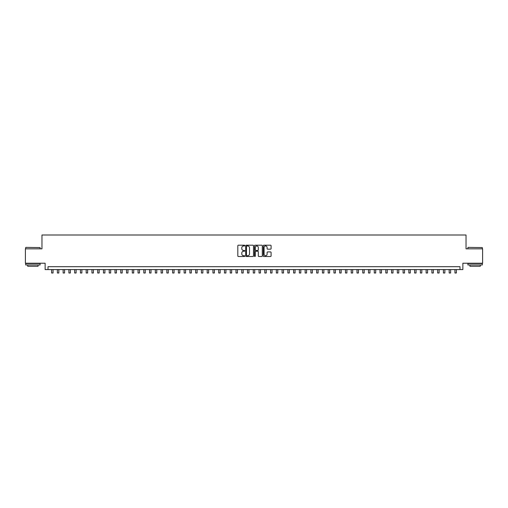 <?xml version="1.0" encoding="UTF-8"?>
<svg xmlns="http://www.w3.org/2000/svg" width="508" height="508" viewBox="0 0 508 508"><rect width="100%" height="100%" fill="white"/><g stroke="black" fill="none" stroke-linecap="round" stroke-linejoin="round"><path stroke-width="0.76" d="M244.78 245.586A0.394 0.394 0 0 0 244.386 245.193L238.379 245.193A0.565 0.565 0 0 0 237.814 245.758L237.814 255.937A0.565 0.565 0 0 0 238.379 256.502L244.386 256.502A0.394 0.394 0 0 0 244.78 256.108A0.394 0.394 0 0 0 244.386 255.708L243.605 255.708A1.81 1.81 0 0 1 241.795 253.898L241.795 253.054A1.81 1.81 0 0 1 243.605 251.244L244.386 251.244A0.394 0.394 0 0 0 244.78 250.844A0.394 0.394 0 0 0 244.386 250.45L243.605 250.45A1.81 1.81 0 0 1 241.795 248.641L241.795 247.79A1.81 1.81 0 0 1 243.605 245.98L244.386 245.98A0.394 0.394 0 0 0 244.78 245.586M270.529 249.174A0.565 0.565 0 0 0 271.094 248.609L271.094 245.758A0.565 0.565 0 0 0 270.529 245.193L263.855 245.193A0.565 0.565 0 0 0 263.29 245.758L263.29 255.937A0.565 0.565 0 0 0 263.855 256.502L270.529 256.502A0.565 0.565 0 0 0 271.094 255.937L271.094 252.489A0.565 0.565 0 0 0 270.529 251.917L267.672 251.917A0.565 0.565 0 0 0 267.106 252.489L267.106 254.197A1.511 1.511 0 0 1 265.595 255.708A1.511 1.511 0 0 1 264.084 254.197L264.084 247.498A1.511 1.511 0 0 1 265.595 245.98A1.511 1.511 0 0 1 267.106 247.498L267.106 248.609A0.565 0.565 0 0 0 267.672 249.174L270.529 249.174M459.988 269.57L462.864 269.57L462.864 263.233L482.6 263.233L482.6 248.831L466.033 248.831L466.033 235.001L41.967 235.001L41.967 248.831L25.4 248.831L25.4 263.233L45.136 263.233L45.136 269.57L459.988 269.57L459.988 266.687L48.012 266.687L48.012 269.57M253.505 245.758A0.565 0.565 0 0 0 252.94 245.193L246.266 245.193A0.565 0.565 0 0 0 245.701 245.758L245.701 255.937A0.565 0.565 0 0 0 246.266 256.502L252.94 256.502A0.565 0.565 0 0 0 253.505 255.937L253.505 245.758M255.06 245.193L261.734 245.193A0.565 0.565 0 0 1 262.299 245.758L262.299 255.937A0.565 0.565 0 0 1 261.734 256.502L258.877 256.502A0.565 0.565 0 0 1 258.312 255.937L258.312 251.809A0.565 0.565 0 0 0 257.746 251.244L255.854 251.244A0.565 0.565 0 0 0 255.289 251.809L255.289 256.108A0.394 0.394 0 0 1 254.889 256.502A0.394 0.394 0 0 1 254.495 256.108L254.495 245.758A0.565 0.565 0 0 1 255.06 245.193M246.888 245.98A0.394 0.394 0 0 0 246.494 246.38L246.494 255.314A0.394 0.394 0 0 0 246.888 255.708L247.707 255.708A1.81 1.81 0 0 0 249.517 253.898L249.517 247.79A1.81 1.81 0 0 0 247.707 245.98L246.888 245.98M258.312 247.523A1.511 1.511 0 0 0 256.8 246.012A1.511 1.511 0 0 0 255.289 247.523L255.289 249.885A0.565 0.565 0 0 0 255.854 250.45L257.746 250.45A0.565 0.565 0 0 0 258.312 249.885L258.312 247.523M51.619 269.57L51.619 272.999L53.054 272.999L53.054 269.57M25.864 247.39L40.094 247.561L25.864 247.39M32.893 264.96L25.686 264.96L25.686 263.519L40.094 263.519L40.094 264.96L32.893 264.96M38.075 264.96L38.075 266.287L27.705 266.287L27.705 264.96M468.078 247.39L482.314 247.561L468.078 247.39M475.107 264.96L467.906 264.96L467.906 263.519L482.314 263.519L482.314 264.96L475.107 264.96M480.295 264.96L480.295 266.287L469.925 266.287L469.925 264.96M57.379 269.57L57.379 272.999L58.82 272.999L58.82 269.57M63.138 269.57L63.138 272.999L64.579 272.999L64.579 269.57M68.904 269.57L68.904 272.999L70.345 272.999L70.345 269.57M74.663 269.57L74.663 272.999L76.105 272.999L76.105 269.57M80.423 269.57L80.423 272.999L81.864 272.999L81.864 269.57M86.189 269.57L86.189 272.999L87.63 272.999L87.63 269.57M91.948 269.57L91.948 272.999L93.389 272.999L93.389 269.57M97.714 269.57L97.714 272.999L99.149 272.999L99.149 269.57M103.473 269.57L103.473 272.999L104.915 272.999L104.915 269.57M109.233 269.57L109.233 272.999L110.674 272.999L110.674 269.57M114.998 269.57L114.998 272.999L116.434 272.999L116.434 269.57M120.758 269.57L120.758 272.999L122.199 272.999L122.199 269.57M126.517 269.57L126.517 272.999L127.959 272.999L127.959 269.57M132.283 269.57L132.283 272.999L133.725 272.999L133.725 269.57M138.043 269.57L138.043 272.999L139.484 272.999L139.484 269.57M143.808 269.57L143.808 272.999L145.244 272.999L145.244 269.57M149.568 269.57L149.568 272.999L151.009 272.999L151.009 269.57M155.327 269.57L155.327 272.999L156.769 272.999L156.769 269.57M161.093 269.57L161.093 272.999L162.528 272.999L162.528 269.57M166.853 269.57L166.853 272.999L168.294 272.999L168.294 269.57M172.612 269.57L172.612 272.999L174.054 272.999L174.054 269.57M178.378 269.57L178.378 272.999L179.819 272.999L179.819 269.57M184.137 269.57L184.137 272.999L185.579 272.999L185.579 269.57M189.897 269.57L189.897 272.999L191.338 272.999L191.338 269.57M195.663 269.57L195.663 272.999L197.104 272.999L197.104 269.57M201.422 269.57L201.422 272.999L202.863 272.999L202.863 269.57M207.188 269.57L207.188 272.999L208.623 272.999L208.623 269.57M212.947 269.57L212.947 272.999L214.389 272.999L214.389 269.57M218.707 269.57L218.707 272.999L220.148 272.999L220.148 269.57M224.472 269.57L224.472 272.999L225.914 272.999L225.914 269.57M230.232 269.57L230.232 272.999L231.673 272.999L231.673 269.57M235.991 269.57L235.991 272.999L237.433 272.999L237.433 269.57M241.757 269.57L241.757 272.999L243.199 272.999L243.199 269.57M247.517 269.57L247.517 272.999L248.958 272.999L248.958 269.57M253.282 269.57L253.282 272.999L254.718 272.999L254.718 269.57M259.042 269.57L259.042 272.999L260.483 272.999L260.483 269.57M264.801 269.57L264.801 272.999L266.243 272.999L266.243 269.57M270.567 269.57L270.567 272.999L272.009 272.999L272.009 269.57M276.327 269.57L276.327 272.999L277.768 272.999L277.768 269.57M282.086 269.57L282.086 272.999L283.528 272.999L283.528 269.57M287.852 269.57L287.852 272.999L289.293 272.999L289.293 269.57M293.611 269.57L293.611 272.999L295.053 272.999L295.053 269.57M299.377 269.57L299.377 272.999L300.812 272.999L300.812 269.57M305.137 269.57L305.137 272.999L306.578 272.999L306.578 269.57M310.896 269.57L310.896 272.999L312.337 272.999L312.337 269.57M316.662 269.57L316.662 272.999L318.103 272.999L318.103 269.57M322.421 269.57L322.421 272.999L323.863 272.999L323.863 269.57M328.181 269.57L328.181 272.999L329.622 272.999L329.622 269.57M333.947 269.57L333.947 272.999L335.388 272.999L335.388 269.57M339.706 269.57L339.706 272.999L341.147 272.999L341.147 269.57M345.472 269.57L345.472 272.999L346.907 272.999L346.907 269.57M351.231 269.57L351.231 272.999L352.673 272.999L352.673 269.57M356.991 269.57L356.991 272.999L358.432 272.999L358.432 269.57M362.756 269.57L362.756 272.999L364.192 272.999L364.192 269.57M368.516 269.57L368.516 272.999L369.957 272.999L369.957 269.57M374.275 269.57L374.275 272.999L375.717 272.999L375.717 269.57M380.041 269.57L380.041 272.999L381.483 272.999L381.483 269.57M385.801 269.57L385.801 272.999L387.242 272.999L387.242 269.57M391.566 269.57L391.566 272.999L393.001 272.999L393.001 269.57M397.326 269.57L397.326 272.999L398.767 272.999L398.767 269.57M403.085 269.57L403.085 272.999L404.527 272.999L404.527 269.57M408.851 269.57L408.851 272.999L410.286 272.999L410.286 269.57M414.611 269.57L414.611 272.999L416.052 272.999L416.052 269.57M420.37 269.57L420.37 272.999L421.811 272.999L421.811 269.57M426.136 269.57L426.136 272.999L427.577 272.999L427.577 269.57M431.895 269.57L431.895 272.999L433.337 272.999L433.337 269.57M437.655 269.57L437.655 272.999L439.096 272.999L439.096 269.57M443.421 269.57L443.421 272.999L444.862 272.999L444.862 269.57M449.18 269.57L449.18 272.999L450.621 272.999L450.621 269.57M454.946 269.57L454.946 272.999L456.381 272.999L456.381 269.57M25.686 248.831L25.686 247.561M40.094 248.831L40.094 247.561M467.906 248.831L467.906 247.561M482.314 248.831L482.314 247.561"/></g></svg>
